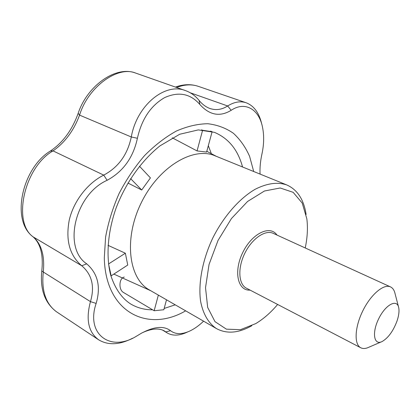 <?xml version="1.0" encoding="UTF-8"?>
<svg xmlns="http://www.w3.org/2000/svg" width="420" height="420" viewBox="0 0 420 420"><rect width="100%" height="100%" fill="white"/><g stroke="black" fill="none" stroke-linecap="round" stroke-linejoin="round"><path stroke-width="0.63" d="M397.005 321.058C393.236 331.034 388.327 337.827 382.274 341.45C373.989 345.886 371.632 333.002 378.661 318.822C385.513 304.558 397.12 298.473 398.732 307.718C399.383 311.272 398.806 315.719 397.005 321.058M251.78 325.752C238.649 333.118 226.952 334.105 216.683 328.718L149.489 289.994C128.678 278.759 123.496 238.901 141.199 202.902C158.676 166.792 193.294 146.323 214.972 155.778L286.823 184.958C297.413 189.73 303.844 199.568 306.117 214.478M210.614 131.124L212.116 131.702L206.588 152.066L197.053 150.927L172.247 137.802M139.487 166.231L150.434 177.891L141.719 190.003L130.62 178.637M127.922 183.036L141.719 190.003M125.365 253.213L127.738 265.041L111.153 275.846L108.559 263.954L125.365 253.213L108.008 245.333M216.683 328.718C208.682 323.563 203.007 314.097 200.571 301.119C198.119 283.091 202.514 259.728 212.84 237.893C223.697 216.316 239.405 198.466 255.134 189.289C267.062 183.241 277.625 181.802 286.823 184.958M124.267 277.074C118.97 278.082 118.382 289.8 123.506 292.488L154.161 310.737L158.356 295.108M166.509 299.801L163.81 309.75L154.161 310.737M212.116 131.702L202.597 130.273L197.053 150.927M201.527 129.864L202.597 130.273M381.234 341.896L369.175 347.093C365.904 348.7 363.111 348.931 360.785 347.776C353.987 344.495 354.648 327.453 362.712 311.042C370.681 294.593 383.712 283.568 390.49 286.892C392.831 288.005 394.375 290.346 395.126 293.906L398.454 306.653M277.646 304.463C270.758 312.606 263.445 318.99 255.717 323.615L240.455 329.684L226.391 329.165L214.998 321.647L207.674 307.435L205.517 287.69L209.05 264.453L218.038 240.429L231.441 218.552L247.585 201.458L264.484 190.99L280.203 187.992L293.149 192.328L302.227 203.075L306.842 218.825C307.96 227.782 307.424 237.494 305.235 247.968M132.557 338.242C119.516 344.957 108.245 345.492 98.737 339.859C88.41 332.288 85.648 319.546 90.458 301.633L96.143 303.413C85.554 334.467 110.644 352.096 136.028 336.457L141.556 333.144C154.234 326.482 163.895 325.668 170.531 330.697L165.784 331.926L164.504 331.018C159.059 327.878 151.646 328.451 142.27 332.75M78.167 113.316L79.569 115.127C73.742 130.683 64.895 142.606 53.03 150.89C23.982 167.281 12.049 222.999 33.542 237.153C41.596 244.451 44.846 256.074 43.286 272.018L90.458 301.633C94.904 286.508 92.001 274.544 81.742 265.745L86.735 263.865C97.87 273.551 101.01 286.734 96.143 303.413M50.221 151.121L50.374 151.022C62.864 142.616 72.119 130.069 78.146 113.389C86.966 86.299 115.369 65.341 135.492 73.017L135.492 73.017C117.789 65.625 88.2 86.746 79.569 115.127L131.287 136.978C127.586 154.597 118.398 167.312 103.73 175.114L53.03 150.89L50.374 151.022C22.271 167.895 10.4 220.395 33.107 236.849L81.742 265.745C69.594 255.454 65.447 240.161 69.295 219.859C73.757 200.965 87.628 183.12 103.73 175.114L107.121 180.296C74.886 194.534 62.638 247.963 86.735 263.865M187.457 332.036C179.545 335.8 172.82 336.116 167.291 332.981L163.107 330.288M170.531 330.697C175.602 334.582 182.18 334.614 190.26 330.808C194.796 328.587 199.238 325.379 203.584 321.169M260.059 174.09C259.754 167.811 260.379 161.128 261.938 154.03C264.012 144.475 264.201 135.529 262.51 127.197C259.046 109.305 245.133 100.9 231.184 110.292C219.933 117.143 209.486 115.195 199.841 104.459C190.402 93.634 178.673 91.35 164.656 97.603C150.759 105.63 141.677 119.186 137.403 138.275C133.234 157.605 123.144 171.607 107.121 180.296M33.107 236.849C40.577 243.611 43.47 254.982 41.795 270.963L43.286 272.018C41.349 290.63 45.754 303.886 56.506 311.787L98.737 339.859M198.14 86.294L198.093 86.279C191.546 84.084 184.38 84.488 176.6 87.486M137.403 138.275L131.287 136.978C136.784 105.315 165.055 82.231 185.556 90.636C190.848 92.537 195.379 95.828 199.154 100.506C202.356 104.38 205.921 107.032 209.848 108.46C215.933 110.518 221.865 109.683 227.656 105.966C234.229 101.913 240.403 100.853 246.183 102.769C254 105.803 259.192 112.933 261.76 124.157M110.849 275.667L111.153 275.846M190.244 92.783L227.656 105.966L231.184 110.292M199.154 100.506L199.841 104.459M360.785 347.776L246.419 288.194C238.502 284.293 237.5 268.154 244.745 253.433C251.89 238.66 265.235 229.509 273.184 233.331L390.49 286.892M250.073 290.099C237.72 291.081 233.378 271.415 242.786 252.452C251.958 233.378 270.128 224.71 276.953 235.053M150.775 290.735L113.836 274.097M208.32 145.693L211.349 153.694M152.618 309.818C144.653 309.86 137.329 307.907 130.646 303.959C121.706 298.19 115.059 288.598 110.707 275.173C105.871 256.51 107.599 231.793 116.377 207.254C125.963 182.716 141.125 161.054 159.852 145.945L179.645 134.274L198.314 129.901L214.379 132.332C228.559 138.296 237.951 149.846 242.55 166.982M185.651 310.837C148.071 332.803 105.462 312.889 104.302 257.99L105.593 237.101C108.255 222.49 112.739 207.995 119.039 193.609C126.273 179.655 134.757 167.003 144.496 155.652C154.723 145.346 165.333 137.146 176.342 131.05C187.304 126.289 197.809 123.853 207.863 123.732C217.445 124.898 225.971 128.089 233.441 133.313C240.188 139.54 245.579 147.231 249.617 156.382L253.696 171.507M175.229 304.831L164.162 308.448M216.405 156.366L206.797 151.294M167.291 332.987L162.403 329.999M175.439 87.077C183.388 84.2 190.942 83.932 198.093 86.279L246.183 102.769M41.795 270.963C39.947 289.396 44.851 303.004 56.506 311.787M135.492 73.017L185.556 90.636"/></g></svg>
